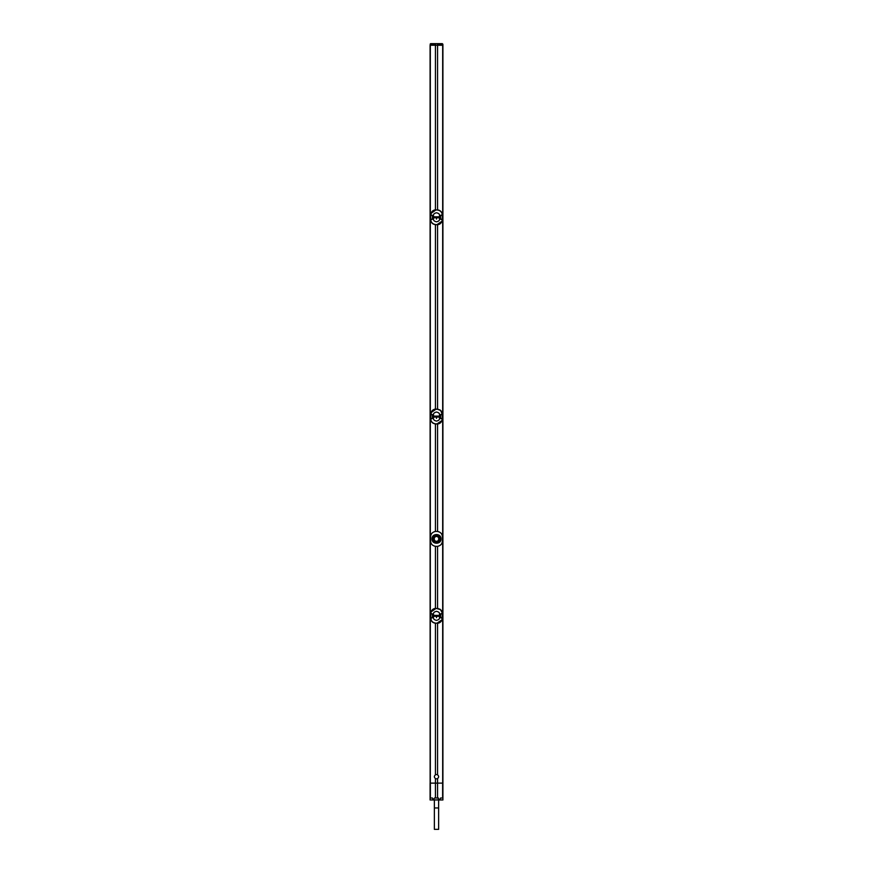 <?xml version="1.0" encoding="UTF-8"?>
<svg xmlns="http://www.w3.org/2000/svg" width="873" height="873" viewBox="0 0 873 873"><rect width="100%" height="100%" fill="white"/><g stroke="black" fill="none" stroke-linecap="round" stroke-linejoin="round"><path stroke-width="1.31" d="M430.083 799.974L433.117 799.875L432.451 798.009L430.127 798.053L430.083 45.254L442.917 45.254L442.917 783.114L430.083 783.114L430.083 799.974L442.917 799.974L439.883 799.875L440.549 798.009L442.906 798.075L442.917 799.963M435.431 43.65L442.327 43.65L430.673 43.65L435.507 43.65L435.507 45.243L436.5 45.254L433.412 45.254L439.588 45.254L436.511 45.254L437.493 45.243L437.493 44.152L442.862 44.152L442.917 45.145L437.493 45.243M437.569 608.372L437.569 546.356A5.347 5.347 0 0 1 437.035 546.389L435.965 546.367L437.035 546.389C440.352 545.941 442.142 544.163 442.415 541.031L442.415 536.753C442.142 533.632 440.352 531.853 437.035 531.417L435.965 531.406A5.347 5.347 0 0 0 435.431 531.428L435.431 424.027M435.431 409.099L435.431 224.754M435.431 209.826L435.431 45.254M435.431 783.114L435.431 778.552C434.023 777.308 434.023 776.075 435.431 774.842L435.431 623.311M435.431 608.372L435.431 546.356A5.347 5.347 0 0 1 435.311 546.345C432.277 545.56 430.705 543.792 430.575 541.031L430.575 536.753C430.705 534.003 432.277 532.224 435.3 531.439L435.311 531.439A5.347 5.347 0 0 1 435.431 531.428M442.415 536.753L442.425 536.753C442.295 534.003 440.723 532.224 437.7 531.439L437.7 531.439A5.347 5.347 0 0 0 437.569 531.428L437.569 424.027M437.569 783.114L437.569 778.552C438.977 777.308 438.977 776.075 437.569 774.842L437.569 623.311M437.569 209.826L437.569 45.254M437.569 409.099L437.569 224.754M442.425 536.753L442.425 541.031C442.295 543.792 440.723 545.56 437.7 546.345L437.689 546.345A5.347 5.347 0 0 1 437.569 546.356M437.035 531.417L435.965 531.417C432.648 531.853 430.858 533.632 430.585 536.753L430.585 541.031C430.858 544.163 432.648 545.941 435.965 546.367A5.347 5.347 0 0 1 435.431 546.356M432.037 538.892C431.731 544.665 441.269 544.654 440.963 538.892C441.269 533.119 431.731 533.13 432.037 538.892L432.277 538.892C435.092 544.217 437.908 544.217 440.723 538.892C437.908 533.567 435.092 533.567 432.277 538.892L434.088 538.892L434.809 540.605A2.412 2.412 0 0 1 434.809 537.179L434.088 538.892M430.695 618.084L430.771 613.926L432.462 613.937L432.462 617.746L430.629 617.757L431.6 618.073M442.36 618.499L442.327 618.106C442.011 621.074 440.254 622.765 437.046 623.169L435.954 623.169C432.746 622.765 430.989 621.074 430.673 618.106L431.513 620.954L433.335 622.645L435.507 623.311L439.054 622.94L442.109 619.688L442.382 613.697L442.229 617.757L440.603 617.746L440.603 613.937L442.327 613.577C442.011 610.609 440.254 608.918 437.046 608.514L435.954 608.514C432.746 608.918 430.989 610.609 430.673 613.577L432.462 613.937M437.569 774.842A2.139 2.139 0 0 0 435.431 774.842M442.382 618.084L440.538 617.746L440.538 613.937L441.4 613.61M434.099 615.389L434.099 616.294L433.837 615.389C432.833 613.293 433.728 611.94 436.5 611.329C439.272 611.94 440.167 613.293 439.174 615.389L439.163 616.294C440.167 618.39 439.272 619.743 436.5 620.354C433.728 619.743 432.833 618.39 433.826 616.294L433.783 615.389L439.163 615.389L439.163 616.294L436.5 616.316L436.5 617.658M442.305 613.599L441.454 613.719M442.338 612.955L440.45 609.583L435.965 608.35L433.903 608.765L431.666 610.522L430.618 613.599L431.6 613.61M430.695 613.599L432.397 613.937L432.397 617.746L431.546 617.964M430.618 613.697L430.618 617.986M432.462 617.746L431.491 617.757M442.382 617.986L441.4 618.073M442.305 618.084L440.538 617.746M440.538 613.937L441.509 613.926M434.099 616.294L436.5 616.316L436.5 615.367M435.431 778.552A2.139 2.139 0 0 0 437.569 778.552M438.191 540.605L438.912 538.892L438.191 537.179A2.412 2.412 0 0 1 438.191 540.605A2.412 2.412 0 0 1 434.809 540.605C435.933 542.188 437.067 542.188 438.191 540.605M434.809 537.179A2.412 2.412 0 0 1 438.191 537.179C437.067 535.596 435.933 535.596 434.809 537.179M430.662 419.455L431.513 421.681L433.335 423.372L435.965 424.06L439.097 423.645L442.109 420.404L442.382 418.483L440.603 418.473L440.603 414.664L442.327 414.304C442.011 411.336 440.254 409.644 437.046 409.241L435.954 409.241C432.746 409.644 430.989 411.336 430.673 414.304L432.462 414.664L432.462 418.473L430.673 418.833C430.989 421.801 432.746 423.492 435.954 423.896L437.046 423.896C440.254 423.492 442.011 421.801 442.327 418.833L442.229 414.653L442.371 418.483M430.618 418.822L430.771 414.653L432.462 414.664M442.305 418.811L440.538 418.473L440.538 414.664L441.4 414.337M434.099 416.115L434.099 417.021L433.837 416.115C432.833 414.02 433.728 412.667 436.5 412.045C439.272 412.667 440.167 414.02 439.174 416.115L439.163 417.021C440.167 419.116 439.272 420.47 436.5 421.081C433.728 420.47 432.833 419.116 433.826 417.01L433.728 416.115L439.163 416.115L439.163 417.021L436.5 417.043L436.5 418.385M442.305 414.326L441.454 414.446M442.382 414.642L440.658 410.485L437.035 409.077L434.612 409.251L432.233 410.594L430.618 414.642M430.662 220.182L431.513 222.408L433.335 224.099L435.965 224.787L439.097 224.372L442.109 221.131L442.382 219.21L440.603 219.199L440.603 215.38L442.327 215.031C442.011 212.063 440.254 210.371 437.046 209.957L435.954 209.957C432.746 210.371 430.989 212.063 430.673 215.031L432.462 215.38L432.462 219.199L430.673 219.559C430.989 222.528 432.746 224.219 435.954 224.623L437.046 224.623C440.254 224.219 442.011 222.528 442.327 219.559L442.371 215.38L441.454 215.173L442.371 215.38L442.196 213.754L441.181 211.768L439.043 210.197L435.311 209.836L432.79 210.851L430.64 214.638L430.618 215.369L432.462 215.38M430.618 219.549L430.618 215.369L431.6 215.064M442.305 219.538L440.538 219.199L440.538 215.38L441.4 215.064M434.099 216.842L434.099 217.748L433.837 216.842C432.833 214.747 433.728 213.394 436.5 212.772C439.272 213.394 440.167 214.747 439.174 216.842L439.163 217.737C440.167 219.843 439.272 221.196 436.5 221.807C433.728 221.196 432.833 219.843 433.826 217.737L433.728 216.842L439.163 216.842L439.163 217.737L436.5 217.77L436.5 219.112M442.305 215.053L441.454 215.173M430.695 215.053L432.397 215.38L432.397 219.199L431.6 219.527M430.695 219.538L431.546 219.418M430.618 215.151L430.618 219.439M432.462 219.199L431.491 219.199M442.382 219.429L442.382 215.151M441.4 219.527L440.538 219.199M440.538 215.38L441.509 215.38M434.099 217.748L436.5 217.77L436.5 216.82M430.695 414.326L431.6 414.337M430.695 418.811L430.836 414.435L432.397 414.664L432.397 418.473L431.6 418.8M431.546 418.691L430.629 418.483M430.618 414.424L430.618 418.713M432.462 418.473L431.491 418.483M442.382 418.713L442.382 414.424M441.4 418.8L440.538 418.473M440.538 414.664L441.509 414.653M434.099 417.021L436.5 417.043L436.5 416.094M431.48 783.114L441.531 783.114M442.917 799.974L442.917 783.114L430.127 783.146M442.906 798.075L440.549 798.009M437.569 783.168L437.569 797.987L434.579 797.987L433.117 799.875M439.883 799.875L437.569 797.987M439.632 799.875L433.368 799.875M430.127 798.053L430.083 799.963M435.431 783.168L435.431 797.987M438.421 797.987L434.579 797.987M430.094 798.075L432.451 798.009M430.313 45.145L430.673 43.65L430.138 44.152L435.354 44.152L435.354 45.232L430.313 45.145L430.771 43.65M438.639 807.951L434.361 807.951L434.361 829.35L438.639 829.35L438.639 799.974M430.324 783.114L430.324 45.254M442.676 783.114L442.676 45.254M437.046 623.169L442.109 619.688L441.334 621.172M435.954 608.514L430.891 612.006L431.666 610.522M430.618 617.757L430.629 613.926M442.382 617.757L442.371 613.926M439.217 615.389L439.217 616.294M433.783 616.294L433.783 615.389M438.912 615.389L438.912 616.294M440.963 538.892L438.912 538.892M437.046 423.896L442.109 420.404L441.334 421.888M435.954 409.241L430.891 412.722L431.666 411.238M437.046 224.623L442.109 221.131L441.334 222.615M435.954 209.957L430.891 213.448L431.666 211.964M430.618 219.21L430.629 215.38M442.382 215.369L442.371 219.21M439.217 216.842L439.217 217.737M433.783 217.737L433.783 216.842M438.912 216.842L438.912 217.748M439.217 416.115L439.217 417.01M433.783 417.01L433.783 416.115M438.912 416.115L438.912 417.021M442.873 798.053L442.873 783.146M442.622 798.042L442.622 783.146M430.378 798.042L430.378 783.146M442.229 43.65L442.687 45.145M437.569 43.65L437.646 45.232M430.662 618.728L430.618 618.095M430.804 619.383L431.513 620.954M431.819 621.369L432.353 621.925M432.55 622.1L433.335 622.645M434.907 623.224L435.507 623.311M442.196 612.3L441.487 610.729M441.181 610.314L440.658 609.758M440.45 609.583L439.665 609.038M438.093 608.459L437.493 608.372M434.612 608.525L433.936 608.754M433.139 609.158L433.903 608.765M432.233 609.867L432.79 609.398M438.388 623.158L439.054 622.94M439.861 622.525L439.097 622.918M440.767 621.816L440.21 622.285M438.388 423.885L439.054 423.656M439.861 423.252L439.097 423.645M440.767 422.543L440.21 423.012M442.338 413.682L442.382 414.315M442.196 413.027L441.487 411.456M441.181 411.041L440.658 410.485M440.45 410.31L439.665 409.764M438.093 409.186L437.493 409.099M438.388 224.612L439.054 224.383M439.861 223.979L439.097 224.372M440.767 223.27L440.21 223.739M442.338 214.409L442.382 215.042M442.196 213.754L441.487 212.183M441.181 211.768L440.658 211.211M440.45 211.037L439.665 210.491M438.093 209.902L437.493 209.826M434.612 209.978L433.936 210.197M433.139 210.611L433.903 210.218M432.233 211.31L432.79 210.851M430.804 220.836L431.513 222.408M431.819 222.822L432.353 223.379M432.55 223.553L433.335 224.099M434.907 224.677L435.507 224.765M434.612 409.251L433.936 409.47M433.139 409.884L433.903 409.492M432.233 410.594L432.79 410.124M430.804 420.109L431.513 421.681M431.819 422.096L432.353 422.652M432.55 422.827L433.335 423.372M434.907 423.951L435.507 424.038M434.361 807.951L434.361 799.974"/></g></svg>
